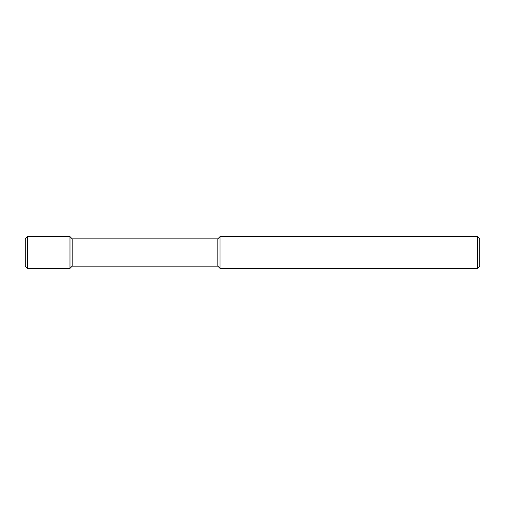 <?xml version="1.0" encoding="UTF-8"?>
<svg xmlns="http://www.w3.org/2000/svg" width="505" height="505" viewBox="0 0 505 505"><rect width="100%" height="100%" fill="white"/><g stroke="black" fill="none" stroke-linecap="round" stroke-linejoin="round"><path stroke-width="0.76" d="M477.534 236.63L479.75 238.84L479.75 266.16L477.534 268.37L220.035 268.37L220.035 236.63L477.534 236.63L477.534 268.37M220.035 236.63L217.825 238.84L217.825 266.16L220.035 268.37M217.825 238.84L72.19 238.84L72.19 266.16L69.98 268.37L27.466 268.37L27.466 236.63L69.98 236.63L69.98 268.37M27.466 236.63L25.25 238.84L25.25 266.16L27.466 268.37M217.825 266.16L72.19 266.16M72.19 238.84L69.98 236.63"/></g></svg>
